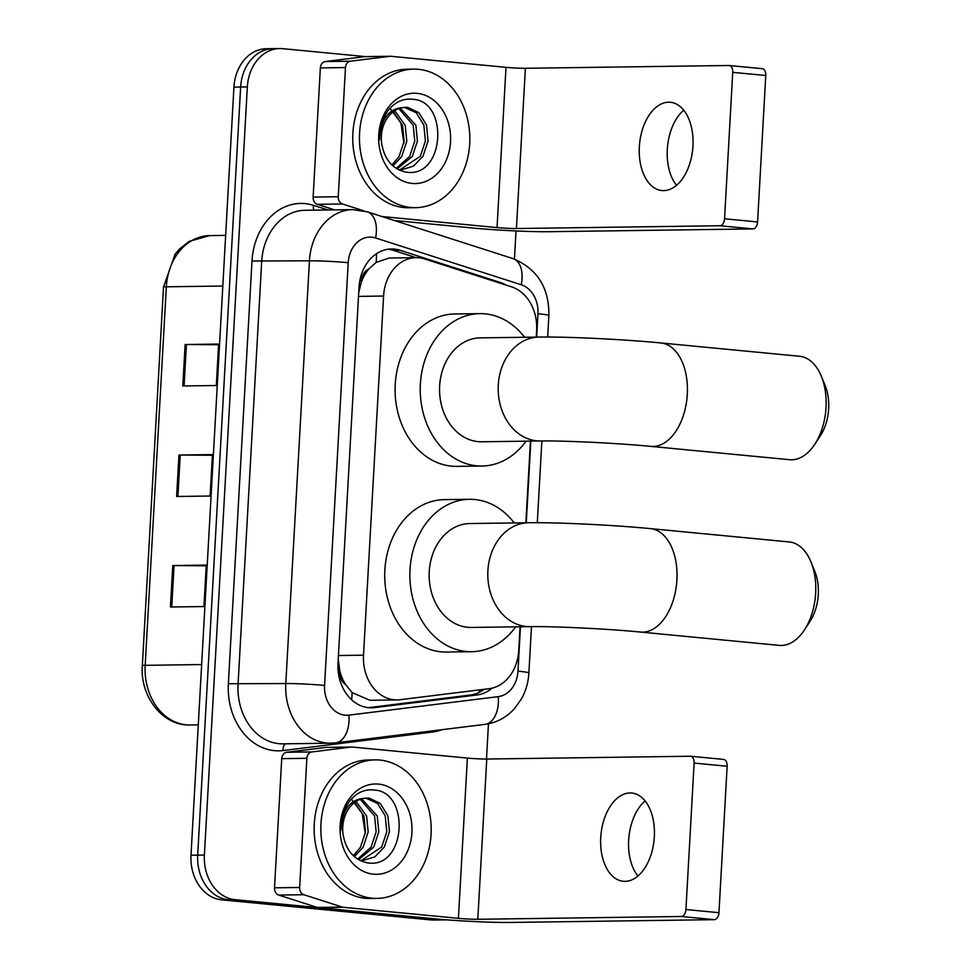 <?xml version="1.0" encoding="UTF-8"?>
<svg xmlns="http://www.w3.org/2000/svg" width="971" height="971" viewBox="0 0 971 971"><rect width="100%" height="100%" fill="white"/><g stroke="black" fill="none" stroke-linecap="round" stroke-linejoin="round"><path stroke-width="1.46" d="M536.247 337.107L536.635 330.322A41.571 33.111 89.2 0 0 511.62 286.882L424.63 258.941A41.571 33.111 89.2 0 0 418.926 257.764A41.571 33.111 89.2 0 0 416.037 257.655A41.571 33.111 89.2 0 0 383.581 296.046L363.506 655.182A41.571 33.111 89.2 0 0 397.103 699.921A41.571 33.111 89.2 0 0 399.979 699.715L489.153 688.682A41.571 33.111 89.2 0 0 518.732 650.485L520.055 626.781M345.712 684.713A41.571 33.111 -90.8 0 1 339.741 670.621L339.704 671.349A13.861 11.033 89.2 0 0 345.712 684.713L352.097 692.59L369.915 700.285L397.103 699.921M416.037 257.655L389.165 258.019L376.141 262.413L368.956 268.918A13.861 11.033 89.2 0 0 361.528 280.995A41.571 2.185 -176.8 0 0 359.792 280.825M361.528 280.995L361.479 281.724A41.571 33.111 -90.8 0 1 368.956 268.918M361.479 281.724L358.833 292.065M338.236 658.836L339.741 670.621M525.869 522.774L530.433 441.113M506.109 285.122A41.571 33.111 89.2 0 0 500.101 282.391L400.052 250.263A41.571 33.111 89.2 0 0 394.36 249.086A41.571 33.111 89.2 0 0 391.471 248.964A41.571 33.111 89.2 0 0 359.015 287.355L338.005 663.108A41.571 33.111 89.2 0 0 371.602 707.835A41.571 33.111 89.2 0 0 374.49 707.641L477.028 694.957A41.571 33.111 89.2 0 0 492.163 688.136M444.305 919.743L437.605 919.828A41.571 33.111 -90.8 0 0 440.494 919.95A41.571 33.111 -90.8 0 1 437.605 919.828L228.416 899.753A41.571 33.111 -90.8 0 1 197.696 855.148L240.638 87.038A41.571 33.111 -90.8 0 1 273.106 48.647L266.406 48.732A41.571 33.111 -90.8 0 0 233.938 87.123L190.996 855.233A41.571 33.111 -90.8 0 0 221.704 899.85L430.906 919.925A41.571 33.111 -90.8 0 0 433.782 920.047L447.109 919.865A41.571 33.111 -90.8 0 1 444.305 919.743L235.116 899.668A41.571 33.111 -90.8 0 1 204.396 855.05L247.338 86.941A41.571 33.111 -90.8 0 1 279.806 48.55A41.571 33.111 -90.8 0 1 282.695 48.671L365.509 56.621M516.014 230.94L514.448 259.099M488.462 723.796L486.495 759.031M484.104 689.313A41.571 33.111 -90.8 0 1 470.328 695.042L368.264 707.677M388.121 249.219A41.571 33.111 -90.8 0 1 393.352 250.348L416.074 257.643M430.906 919.925L437.605 919.828L228.416 899.753A41.571 33.111 -90.8 0 1 197.696 855.148L240.638 87.038A41.571 33.111 -90.8 0 1 273.106 48.647A41.571 33.111 -90.8 0 1 275.995 48.756M170.447 607.009L203.946 606.547L206.265 565.098L172.765 565.559L170.447 607.009M206.228 565.777L172.765 565.559M182.803 385.96L216.315 385.511L218.621 344.062L185.121 344.523L182.803 385.96M218.584 344.741L185.121 344.523M176.625 496.484L210.124 496.023L212.443 454.586L178.943 455.035L176.625 496.484M212.406 455.265L178.943 455.035M410.769 207.466A69.281 55.177 -90.8 0 1 359.464 136.134A69.281 55.177 -90.8 0 1 413.682 69.123A69.281 55.177 -90.8 0 1 418.501 69.317A69.281 55.177 -90.8 0 1 469.806 140.661A69.281 55.177 -90.8 0 1 415.588 207.673A69.281 55.177 -90.8 0 1 410.769 207.466M415.588 207.673L408.888 207.758A69.281 55.177 -90.8 0 1 404.07 207.563A69.281 55.177 -90.8 0 1 352.764 136.219A69.281 55.177 -90.8 0 1 406.983 69.22L413.682 69.123M417.154 93.362A45.164 35.976 -90.8 0 1 450.532 141.839A45.164 35.976 -90.8 0 1 412.117 183.434A45.164 35.976 -90.8 0 1 378.739 134.957A45.164 35.976 -90.8 0 1 417.154 93.362M405.805 172.061C444.718 179.028 449.197 101.457 413.233 99.321C403.548 98.095 395.209 101.785 388.218 110.403C382.186 118.729 379.285 128.524 379.515 139.763C380.729 119.931 388.097 109.25 401.63 107.708A31.315 24.943 -90.8 0 0 381.664 143.562C384.54 159.56 392.575 169.063 405.805 172.061M399.761 169.876L420.309 156.282L425.407 140.977L423.829 125.028L416.243 112.721L404.215 107.271M398.753 169.804L401.084 169.901L413.44 166.15L422.968 156.246L428.065 140.941L426.487 124.992L418.902 112.685L407.589 107.296L401.63 107.708M396.204 168.359L409.677 156.428L414.763 141.123L413.197 125.186L398.826 108.558M397.151 168.942L412.335 156.392L417.421 141.086L415.855 125.15L400.198 108.084M393.34 111.616L402.552 125.332L404.13 141.268L399.032 156.574L392.43 164.366A31.315 24.943 -90.8 0 1 391.847 164.864M392.976 165.92L401.691 156.537L406.788 141.232L405.21 125.295L394.712 110.658M389.881 108.182L400.853 122.856L403.9 143.004M676.52 185.303A44.338 26.703 95.5 0 1 667.295 149.461A44.338 26.703 95.5 0 1 683.73 110.209M692.954 146.051A44.338 26.703 -84.5 0 0 670.391 102.283A44.338 26.703 -84.5 0 0 639.343 146.779A44.338 26.703 -84.5 0 0 661.919 190.547A44.338 26.703 -84.5 0 0 692.954 146.051M334.607 209.882L317.299 204.323A6.931 5.523 -90.8 0 1 313.135 197.077L338.26 196.737L345.482 67.557L320.357 67.909A6.931 5.523 -90.8 0 1 325.285 61.537L364.78 56.658A6.931 5.523 -90.8 0 1 365.266 56.621A6.931 5.523 -90.8 0 1 365.751 56.634M313.135 197.077L320.357 67.909M394.311 220.49L471.906 227.942A55.42 2.925 -176.8 0 0 549.452 231.705L752.998 228.913L719.972 225.745L516.426 228.537A13.861 0.728 3.2 0 1 497.043 227.59L382.064 216.557M761.956 68.662A6.931 4.175 95.5 0 1 762.235 68.674A6.931 4.175 95.5 0 1 765.767 75.507L732.729 72.34A6.931 4.175 -84.5 0 0 729.209 65.506A6.931 4.175 -84.5 0 0 728.93 65.494L525.384 68.286A13.861 0.728 3.2 0 1 506 67.339L390.876 56.294A6.931 5.523 89.2 0 0 390.391 56.269A6.931 5.523 89.2 0 0 389.917 56.306L350.41 61.197A6.931 5.523 89.2 0 0 345.482 67.557M719.972 225.745A6.931 4.175 -84.5 0 0 724.548 218.778L757.574 221.946L765.767 75.507M757.574 221.946A6.931 4.175 95.5 0 1 752.998 228.913M724.548 218.778L732.729 72.34M338.26 196.737A6.931 5.523 89.2 0 0 342.435 203.971L363.894 210.865M821.369 376.299L825.241 385.803A38.1 22.952 95.5 0 1 828.651 408.73A38.1 22.952 95.5 0 1 820.471 435.591L814.851 444.184A51.961 31.29 -84.5 0 0 826.018 407.553A51.961 31.29 -84.5 0 0 821.369 376.299A51.961 31.29 -84.5 0 0 799.57 356.26L660.85 342.957A51.961 31.29 95.5 0 1 687.298 394.238A51.961 31.29 95.5 0 1 650.922 446.393L789.641 459.708A51.961 31.29 -84.5 0 0 814.851 444.184M540.277 440.98A51.961 41.389 89.2 0 1 536.672 440.834A51.961 41.389 89.2 0 1 498.281 385.062A51.961 41.389 89.2 0 1 538.856 337.071L480.22 337.872A51.961 41.389 89.2 0 0 439.56 388.133A51.961 41.389 89.2 0 0 478.035 441.635A51.961 41.389 89.2 0 0 481.64 441.781L540.277 440.98C563.229 440.531 618.503 443.177 650.922 446.393M526.039 441.174A76.211 60.7 -90.8 0 1 481.98 466.031A76.211 60.7 -90.8 0 1 476.676 465.813A76.211 60.7 -90.8 0 1 420.249 387.332A76.211 60.7 -90.8 0 1 479.88 313.633A76.211 60.7 -90.8 0 1 485.172 313.851A76.211 60.7 -90.8 0 1 524.619 337.265M481.98 466.031L456.843 466.371A76.211 60.7 -90.8 0 1 451.551 466.153A76.211 60.7 -90.8 0 1 395.112 387.684A76.211 60.7 -90.8 0 1 454.756 313.973L479.88 313.633M810.991 561.966L814.863 571.482A38.1 22.952 95.5 0 1 818.274 594.398A38.1 22.952 95.5 0 1 810.081 621.258L804.474 629.863A51.961 31.29 -84.5 0 0 815.64 593.232A51.961 31.29 -84.5 0 0 810.991 561.966A51.961 31.29 -84.5 0 0 789.192 541.939L650.461 528.625A51.961 31.29 95.5 0 1 676.908 579.918A51.961 31.29 95.5 0 1 640.532 632.06L779.264 645.375A51.961 31.29 -84.5 0 0 804.474 629.863M529.899 626.647A51.961 41.389 89.2 0 1 526.282 626.501A51.961 41.389 89.2 0 1 487.891 570.73A51.961 41.389 89.2 0 1 528.467 522.738L469.83 523.551A51.961 41.389 89.2 0 0 429.17 573.8A51.961 41.389 89.2 0 0 467.658 627.302A51.961 41.389 89.2 0 0 471.263 627.448L529.899 626.647C552.851 626.198 608.125 628.844 640.532 632.06M515.662 626.841A76.211 60.7 -90.8 0 1 471.59 651.699A76.211 60.7 -90.8 0 1 466.298 651.48A76.211 60.7 -90.8 0 1 409.871 573.011A76.211 60.7 -90.8 0 1 469.503 499.3A76.211 60.7 -90.8 0 1 474.795 499.519A76.211 60.7 -90.8 0 1 514.229 522.932M471.59 651.699L446.466 652.039A76.211 60.7 -90.8 0 1 441.174 651.832A76.211 60.7 -90.8 0 1 384.734 573.351A76.211 60.7 -90.8 0 1 444.378 499.64L469.503 499.3M637.898 876.048A44.338 26.703 95.5 0 1 628.674 840.206A44.338 26.703 95.5 0 1 645.108 800.954M654.333 836.796A44.338 26.703 -84.5 0 0 631.769 793.028A44.338 26.703 -84.5 0 0 600.733 837.524A44.338 26.703 -84.5 0 0 623.297 881.292A44.338 26.703 -84.5 0 0 654.333 836.796M299.651 887.482A6.931 5.523 89.2 0 0 303.814 894.716L342.35 907.096A6.931 5.523 89.2 0 0 343.297 907.29L318.172 907.63A6.931 5.523 -90.8 0 1 317.214 907.436L278.689 895.068A6.931 5.523 -90.8 0 1 274.514 887.822L299.651 887.482L306.872 758.302L281.736 758.654A6.931 5.523 -90.8 0 1 286.663 752.282L326.171 747.391A6.931 5.523 -90.8 0 1 326.644 747.367A6.931 5.523 -90.8 0 1 327.13 747.379M274.514 887.822L281.736 758.654M318.172 907.63L433.297 918.687A55.42 2.925 -176.8 0 0 510.843 922.45L714.377 919.658L681.351 916.49L477.805 919.282A13.861 0.728 3.2 0 1 458.421 918.335L343.297 907.29M723.346 759.407A6.931 4.175 95.5 0 1 723.613 759.419A6.931 4.175 95.5 0 1 727.145 766.253L694.119 763.085A6.931 4.175 -84.5 0 0 690.587 756.251A6.931 4.175 -84.5 0 0 690.308 756.239L486.762 759.031A13.861 0.728 3.2 0 1 467.379 758.084L352.255 747.039A6.931 5.523 89.2 0 0 351.781 747.015A6.931 5.523 89.2 0 0 351.296 747.051L311.8 751.942A6.931 5.523 89.2 0 0 306.872 758.302M681.351 916.49A6.931 4.175 -84.5 0 0 685.927 909.524L718.953 912.691L727.145 766.253M718.953 912.691A6.931 4.175 95.5 0 1 714.377 919.658M685.927 909.524L694.119 763.085M372.16 898.211A69.281 55.177 -90.8 0 1 320.855 826.879A69.281 55.177 -90.8 0 1 375.061 759.868A69.281 55.177 -90.8 0 1 379.879 760.062A69.281 55.177 -90.8 0 1 431.185 831.407A69.281 55.177 -90.8 0 1 376.966 898.406A69.281 55.177 -90.8 0 1 372.16 898.211M376.966 898.406L370.267 898.503A69.281 55.177 -90.8 0 1 365.448 898.309A69.281 55.177 -90.8 0 1 314.155 826.964A69.281 55.177 -90.8 0 1 368.361 759.965L375.061 759.868M378.532 784.107A45.164 35.976 -90.8 0 1 411.91 832.584A45.164 35.976 -90.8 0 1 373.495 874.179A45.164 35.976 -90.8 0 1 340.129 825.69A45.164 35.976 -90.8 0 1 378.532 784.107M367.184 862.794C406.096 869.773 410.575 792.202 374.624 790.066C364.938 788.828 356.6 792.53 349.596 801.148C343.576 809.474 340.663 819.257 340.894 830.508C342.108 810.676 349.487 799.983 363.008 798.453A31.315 24.943 -90.8 0 0 343.054 834.307C345.919 850.305 353.966 859.808 367.184 862.794M361.139 860.622L381.688 847.028L386.786 831.722L385.208 815.774L377.634 803.466L365.606 798.016M360.144 860.549L362.474 860.646L374.83 856.895L384.346 846.991L389.444 831.686L387.866 815.737L380.292 803.43L368.968 798.041L363.008 798.453M357.595 859.104L371.056 847.173L376.153 831.868L374.575 815.919L360.205 799.303M358.542 859.687L373.714 847.137L378.811 831.831L377.234 815.883L361.576 798.83M354.718 802.362L363.931 816.065L365.509 832.013L360.411 847.319L353.808 855.099A31.315 24.943 -90.8 0 1 353.226 855.609M354.366 856.653L363.081 847.282L368.167 831.977L366.589 816.028L356.09 801.403M351.259 798.927L362.232 813.601L365.278 833.749M351.599 699.775A41.571 25.04 -97.1 0 0 352.097 692.59M376.141 262.413A41.571 24.275 -72.2 0 0 376.396 253.771M479.104 692.408A41.571 25.04 -97.1 0 0 479.795 689.847M339.704 671.349A41.571 2.185 -176.8 0 0 338.175 671.204M358.505 296.386L383.581 296.046M338.43 655.522L363.506 655.182M536.66 337.095L537.958 313.73A27.71 22.078 89.2 0 0 521.281 284.77L375.583 237.968A27.71 22.078 89.2 0 0 371.772 237.191A27.71 22.078 89.2 0 0 348.213 262.704L324.581 685.441A27.71 22.078 89.2 0 0 345.057 715.178A27.71 22.078 89.2 0 0 348.905 715.129L498.257 696.644A27.71 22.078 89.2 0 0 517.98 671.179L520.456 626.781M324.581 685.441A27.71 1.457 3.2 0 0 285.802 683.548L309.433 260.823A55.42 44.144 -90.8 0 1 352.716 209.627L304.979 210.282A55.42 44.144 89.2 0 0 261.697 261.478L238.065 684.203A55.42 44.144 89.2 0 0 279.005 743.689A55.42 44.144 89.2 0 0 282.864 743.847L330.601 743.203A55.42 44.144 -90.8 0 1 326.754 743.033A55.42 44.144 -90.8 0 1 285.802 683.548L228.367 683.742L251.999 261.005L309.433 260.823A27.71 1.457 3.2 0 1 348.213 262.704M330.601 743.203L335.553 742.864A27.71 16.689 -97.1 0 0 348.905 715.129M251.999 261.005A62.35 49.667 -90.8 0 1 305.028 203.594A62.35 49.667 -90.8 0 1 313.572 205.367L327.919 209.967M441.939 729.694A62.35 49.667 -90.8 0 1 432.447 732.061L283.095 750.547A62.35 49.667 -90.8 0 1 228.367 683.742M247.338 86.941L233.938 87.123M204.396 855.05L190.996 855.233M235.116 899.668L221.704 899.85M526.27 522.774L530.846 441.101M432.447 732.061A6.931 4.175 82.9 0 1 432.411 730.872M283.095 750.547A6.931 4.175 82.9 0 1 285.692 743.81M313.888 210.161A6.931 4.042 107.8 0 1 313.572 205.367M335.553 742.864L484.905 724.378A27.71 16.689 -97.1 0 0 498.257 696.644M517.98 671.179A27.71 1.457 3.2 0 1 528.892 672.952L531.477 626.635M537.958 313.73A27.71 1.457 3.2 0 1 548.882 315.502C549.185 287.707 537.23 268.736 513.004 258.614L367.293 211.824A27.71 16.179 -72.2 0 1 375.583 237.968M521.281 284.77A27.71 16.179 -72.2 0 0 513.004 258.614M393.352 250.348L400.052 250.263M497.722 282.427L500.101 282.391M470.328 695.042L477.028 694.957M368.713 707.725L374.49 707.641M222.82 286.032L166.332 286.797A13.861 0.728 -176.8 0 0 163.504 287.088L175.132 254.086L179.562 248.94L189.248 241.366L209.615 235.613A55.42 44.144 89.2 0 0 166.332 286.797L145.177 665.329A55.42 44.144 89.2 0 0 189.976 724.973C163.007 726.187 139.824 696.571 142.349 665.608A13.861 0.728 3.2 0 1 145.177 665.329L201.652 664.552M177.924 496.472L180.242 455.035M184.102 385.948L186.42 344.523M171.746 606.984L174.064 565.559M516.426 228.537L525.384 68.286M497.043 227.59L506 67.339M342.435 203.971L317.299 204.323M389.917 56.306L364.78 56.658M325.285 61.537L350.41 61.197M477.805 919.282L486.762 759.031M458.421 918.335L467.379 758.084M317.214 907.436L342.35 907.096M303.814 894.716L278.689 895.068M351.296 747.051L326.171 747.391M286.663 752.282L311.8 751.942M367.293 211.824L352.716 209.627M279.806 48.55L273.106 48.647M484.905 724.378C496.642 722.752 506.559 717.435 514.679 708.429L521.561 698.707C525.918 690.757 528.358 682.176 528.892 672.952M537.291 522.701L541.867 440.955M547.668 337.034L548.882 315.502M142.349 665.608L163.504 287.088M189.976 724.973L198.29 724.864M209.615 235.613L225.648 235.395M365.266 56.621L390.391 56.269M762.235 68.674L729.209 65.506M538.856 337.071C567.671 336.597 624.074 339.377 660.85 342.957M528.467 522.738C557.281 522.277 613.696 525.056 650.461 528.625M326.644 747.367L351.781 747.015M723.613 759.419L690.587 756.251"/></g></svg>
